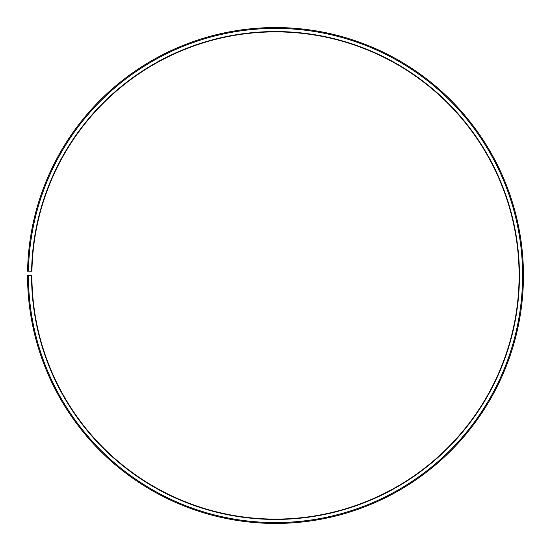 <?xml version="1.0" encoding="UTF-8"?>
<svg xmlns="http://www.w3.org/2000/svg" width="551" height="551" viewBox="0 0 551 551"><rect width="100%" height="100%" fill="white"/><g stroke="black" fill="none" stroke-linecap="round" stroke-linejoin="round"><path stroke-width="0.83" d="M519.097 275.493A243.597 243.597 0 0 0 277.628 31.903A243.597 243.597 0 0 0 31.937 271.244L31.586 271.237A243.948 243.948 0 0 1 277.628 31.559A243.948 243.948 0 0 1 519.448 275.493A243.948 243.948 0 0 1 275.5 519.441A243.948 243.948 0 0 1 31.552 275.493L31.903 275.493A243.597 243.597 0 0 0 275.5 519.097A243.597 243.597 0 0 0 519.097 275.493M28.459 271.182L27.584 271.168A247.95 247.95 0 0 1 277.663 27.557A247.95 247.95 0 0 1 523.45 275.493A247.95 247.95 0 0 1 275.5 523.443A247.95 247.95 0 0 1 27.55 275.493L28.418 275.493A247.082 247.082 0 0 0 275.5 522.575A247.082 247.082 0 0 0 522.582 275.493A247.082 247.082 0 0 0 277.656 28.425A247.082 247.082 0 0 0 28.459 271.182L31.586 271.237M28.418 275.493L31.552 275.493"/></g></svg>
